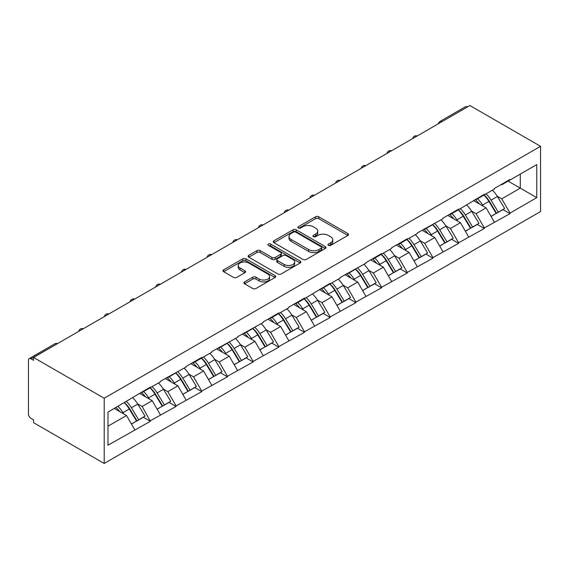 <?xml version="1.0" encoding="UTF-8"?>
<svg xmlns="http://www.w3.org/2000/svg" width="569" height="569" viewBox="0 0 569 569"><rect width="100%" height="100%" fill="white"/><g stroke="black" fill="none" stroke-linecap="round" stroke-linejoin="round"><path stroke-width="0.85" d="M328.427 245.36A1.6 0.925 0 0 0 330.689 245.36L347.865 235.445A2.283 1.323 0 0 0 348.534 234.513A2.283 1.323 0 0 0 347.865 233.582L318.775 216.782A2.283 1.323 0 0 0 315.539 216.782L298.369 226.697A1.6 0.925 0 0 0 297.9 227.351A1.6 0.925 0 0 0 298.369 228.005A1.6 0.925 0 0 0 300.631 228.005L302.85 226.718A7.312 4.225 0 0 1 313.199 226.718L315.617 228.119A7.312 4.225 0 0 1 317.765 231.106A7.312 4.225 0 0 1 315.617 234.094L313.398 235.374A1.6 0.925 0 0 0 312.929 236.028A1.6 0.925 0 0 0 313.398 236.683A1.6 0.925 0 0 0 315.66 236.683L317.886 235.395A7.312 4.225 0 0 1 328.228 235.395L330.653 236.796A7.312 4.225 0 0 1 332.794 239.784A7.312 4.225 0 0 1 330.653 242.771L328.427 244.051A1.6 0.925 0 0 0 327.957 244.706A1.6 0.925 0 0 0 328.427 245.36L328.427 244.051M244.585 281.918A2.283 1.323 0 0 0 243.916 282.85A2.283 1.323 0 0 0 244.585 283.782L252.75 288.497A2.283 1.323 0 0 0 255.979 288.497L275.055 277.48A2.283 1.323 0 0 0 275.723 276.548A2.283 1.323 0 0 0 275.055 275.616L245.957 258.817A2.283 1.323 0 0 0 242.728 258.817L223.653 269.834A2.283 1.323 0 0 0 222.984 270.766A2.283 1.323 0 0 0 223.653 271.697L233.51 277.388A2.283 1.323 0 0 0 236.747 277.388L244.905 272.679A2.283 1.323 0 0 0 245.58 271.747A2.283 1.323 0 0 0 244.905 270.808L240.018 267.985A6.117 3.528 0 0 1 238.226 265.495A6.117 3.528 0 0 1 242.003 262.231A6.117 3.528 0 0 1 248.667 262.999L267.821 274.052A6.117 3.528 0 0 1 269.606 276.548A6.117 3.528 0 0 1 265.837 279.813A6.117 3.528 0 0 1 259.172 279.045L255.979 277.203A2.283 1.323 0 0 0 252.75 277.203L244.585 281.918L244.585 283.782L252.75 279.102L252.75 277.203M33.557 357.46L469.909 105.535L540.55 146.318L104.198 398.25L33.557 357.46L33.557 360.312L30.918 358.797A3.492 2.02 -120 0 0 29.175 358.619A3.492 2.02 -120 0 0 28.45 360.22L28.45 414.026A3.492 2.02 -120 0 0 30.918 418.307L33.557 419.83L33.557 422.682L104.198 463.465L104.198 398.25M303.014 259.471A2.283 1.323 0 0 0 306.243 259.471L325.319 248.461A2.283 1.323 0 0 0 325.987 247.529A2.283 1.323 0 0 0 325.319 246.597L296.221 229.798A2.283 1.323 0 0 0 292.992 229.798L273.917 240.808A2.283 1.323 0 0 0 273.248 241.747A2.283 1.323 0 0 0 273.917 242.679L303.014 259.471M268.981 245.708A1.6 0.925 0 0 1 270.609 245.929L270.609 244.03L300.183 261.107A2.283 1.323 0 0 1 300.852 262.039A2.283 1.323 0 0 1 300.183 262.97L281.114 273.981A2.283 1.323 0 0 1 277.878 273.981L248.788 257.188L248.788 255.317A2.283 1.323 0 0 0 248.12 256.256A2.283 1.323 0 0 0 248.788 257.188M248.788 255.317L256.946 250.609A2.283 1.323 0 0 1 260.182 250.609L271.982 257.423A2.283 1.323 0 0 0 275.211 257.423L280.631 254.293A2.283 1.323 0 0 0 281.299 253.361A2.283 1.323 0 0 0 280.631 252.43L268.34 245.339A1.6 0.925 0 0 1 267.878 244.684A1.6 0.925 0 0 1 268.86 243.831A1.6 0.925 0 0 1 270.609 244.03M104.198 463.465L540.55 211.54L540.55 146.318M124.398 402.653A15.605 9.004 -120 0 1 129.739 408.898L137.008 420.904L143.352 417.241L150.38 421.302L142.15 406.472L137.591 403.841M150.38 421.302L107.982 445.214L107.982 412.127L150.38 387.076L150.38 387.645L160.43 381.849L160.43 381.28L186.113 367.019L186.113 366.45L201.76 357.417L201.76 357.986L211.803 352.19L211.803 351.614L237.486 337.36L237.486 336.784L263.177 322.523L263.177 321.954L278.817 312.922L278.817 313.498L288.867 307.694L288.867 307.125L304.507 298.092L304.507 298.668L330.191 283.262L330.191 283.831L340.241 278.035L340.241 277.466L365.924 263.205L365.924 262.636L381.571 253.603L381.571 254.172L391.614 248.376L391.614 247.807L407.255 238.774L407.255 239.343L417.297 233.546L417.297 232.97L442.988 218.716L442.988 218.14L458.628 209.115L458.628 209.684L484.319 194.278L484.319 194.854L494.361 189.05L494.361 188.481L510.002 179.448L510.002 180.024L536.766 164.576L536.766 197.656L510.002 213.105L501.773 198.844L497.214 196.213M484.02 195.025A15.605 9.004 -120 0 1 489.361 201.27L496.63 213.275L502.975 209.612L510.002 213.674L510.002 213.105M510.002 213.674L484.319 227.934L476.082 213.674L471.523 211.042M458.329 209.854A15.605 9.004 -120 0 1 463.671 216.099L470.947 228.105L477.284 224.442L484.319 228.503L484.319 227.934M484.319 228.503L458.628 242.764L450.399 228.503L445.833 225.872M432.646 224.684A15.605 9.004 -120 0 1 437.988 230.929L445.257 242.935L451.594 239.279L458.628 243.333L458.628 242.764M458.628 243.333L432.945 257.593L424.709 243.333L420.15 240.701M406.956 239.513A15.605 9.004 -120 0 1 412.297 245.758L419.573 257.764L425.911 254.108L432.945 258.17L432.945 257.593M432.945 258.17L407.255 272.43L399.025 258.17L394.459 255.531M381.273 254.343A15.605 9.004 -120 0 1 386.614 260.588L393.883 272.594L400.22 268.938L407.255 272.999L407.255 272.43M407.255 272.999L381.571 287.26L373.335 272.999L368.776 270.36M355.582 269.18A15.605 9.004 -120 0 1 360.924 275.417L368.193 287.43L374.537 283.767L381.571 287.829L381.571 287.26M381.571 287.829L355.881 302.089L347.645 287.829L343.086 285.197M329.892 284.009A15.605 9.004 -120 0 1 335.233 290.254L342.51 302.26L348.847 298.597L355.881 302.658L355.881 302.089M355.881 302.658L330.191 316.919L321.962 302.658L317.402 300.027M304.209 298.839A15.605 9.004 -120 0 1 309.55 305.084L316.819 317.089L323.164 313.427L330.191 317.488L330.191 316.919M330.191 317.488L304.507 331.748L296.271 317.488L291.712 314.856M278.518 313.668A15.605 9.004 -120 0 1 283.86 319.913L291.136 331.919L297.473 328.256L304.507 332.317L304.507 331.748M304.507 332.317L278.817 346.578L270.588 332.317L266.022 329.686M252.835 328.498A15.605 9.004 -120 0 1 258.177 334.743L265.446 346.749L271.783 343.086L278.817 347.147L278.817 346.578M278.817 347.147L253.134 361.407L244.898 347.147L240.338 344.515M227.145 343.327A15.605 9.004 -120 0 1 232.486 349.572L239.762 361.578L246.1 357.922L253.134 361.976L253.134 361.407M253.134 361.976L227.444 376.237L219.214 361.976L214.648 359.345M201.462 358.157A15.605 9.004 -120 0 1 206.803 364.402L214.072 376.408L220.409 372.752L227.444 376.813L227.444 376.237M227.444 376.813L201.76 391.074L193.524 376.813L188.965 374.174M175.771 372.987A15.605 9.004 -120 0 1 181.113 379.231L188.382 391.237L194.726 387.581L201.76 391.643L201.76 391.074M201.76 391.643L176.07 405.903L167.834 391.643L163.275 389.004M150.081 387.816A15.605 9.004 -120 0 1 155.422 394.061L162.698 406.074L169.036 402.411L176.07 406.472L176.07 405.903M176.07 406.472L150.38 420.733M141.653 392.112L142.15 392.404L150.38 387.645M142.15 406.472L152.193 400.668L139.512 393.35M160.43 414.929L152.193 400.668M167.343 377.283L167.834 377.567L176.07 372.816M167.834 391.643L177.884 385.839L165.202 378.52M186.113 400.099L177.884 385.839M193.033 362.453L193.524 362.738L201.76 357.986M193.524 376.813L203.567 371.009L190.892 363.691M211.803 385.27L203.567 371.009M218.716 347.623L219.214 347.908L227.444 343.157M219.214 361.976L229.257 356.18L216.576 348.861M237.486 370.44L229.257 356.18M244.407 332.794L244.898 333.078L253.134 328.327M244.898 347.147L254.94 341.35L242.266 334.031M263.177 355.611L254.94 341.35M270.09 317.964L270.588 318.249L278.817 313.498M270.588 332.317L280.631 326.521L267.949 319.202M288.867 340.781L280.631 326.521M295.78 303.135L296.271 303.419L304.507 298.668M296.271 317.488L306.321 311.691L293.64 304.372M314.55 325.952L306.321 311.691M321.464 288.305L321.962 288.59L330.191 283.831M321.962 302.658L332.004 296.862L319.323 289.536M340.241 311.122L332.004 296.862M347.154 273.469L347.645 273.76L355.881 269.002M347.645 287.829L357.695 282.025L345.013 274.706M365.924 296.285L357.695 282.025M372.844 258.639L373.335 258.923L381.571 254.172M373.335 272.999L383.378 267.195L370.704 259.877M391.614 281.456L383.378 267.195M398.528 243.809L399.025 244.094L407.255 239.343M399.025 258.17L409.068 252.366L396.387 245.047M417.297 266.626L409.068 252.366M424.218 228.98L424.709 229.264L432.945 224.513M424.709 243.333L434.752 237.536L422.077 230.217M442.988 251.797L434.752 237.536M449.901 214.15L450.399 214.435L458.628 209.684M450.399 228.503L460.442 222.707L447.76 215.388M468.678 236.967L460.442 222.707M475.592 199.321L476.082 199.605L484.319 194.854M476.082 213.674L486.132 207.877L473.451 200.558M494.361 222.138L486.132 207.877M467.441 106.965L441.914 121.695M440.868 122.307A3.492 2.02 120 0 1 441.75 121.602A3.492 2.02 60 0 0 440.008 121.432L465.527 106.695A3.492 2.02 60 0 1 467.277 106.865M501.275 184.491L501.773 184.776L510.002 180.024M501.773 198.844L520.294 188.147L520.294 174.078L536.766 164.576M508.11 181.113L536.766 197.656M107.982 426.195L126.503 415.505L114.319 408.464M134.739 429.766L126.503 415.505M488.999 201.547L489.817 202.016M463.315 216.376L464.126 216.846M437.625 231.206L438.443 231.683M411.935 246.036L412.753 246.512M386.251 260.872L387.062 261.342M360.561 275.702L361.379 276.171M334.878 290.531L335.689 291.001M309.187 305.361L310.005 305.83M283.504 320.191L284.315 320.66M257.814 335.02L258.632 335.49M232.124 349.85L232.941 350.326M206.44 364.679L207.251 365.156M180.75 379.516L181.568 379.985M155.067 394.345L155.878 394.815M129.376 409.175L130.194 409.644M329.067 245.588L330.653 244.67A7.312 4.225 0 0 0 332.794 241.683L332.794 239.784M317.765 231.106L317.765 233.006A7.312 4.225 0 0 1 315.617 235.993L314.038 236.91M347.837 235.459L318.775 218.681A2.283 1.323 0 0 0 315.539 218.681L299.002 228.226M325.29 248.482L296.221 231.704A2.283 1.323 0 0 0 292.992 231.704L273.952 242.693M321.279 248.184A1.6 0.925 0 0 0 321.748 247.529A1.6 0.925 0 0 0 321.279 246.875L295.738 232.131A1.6 0.925 0 0 0 293.476 232.131L291.136 233.482A7.312 4.225 0 0 0 288.988 236.469A7.312 4.225 0 0 0 291.136 239.457L308.59 249.535A7.312 4.225 0 0 0 318.932 249.535L321.279 248.184L321.279 250.083A1.6 0.925 0 0 0 321.748 249.428L321.748 247.529M288.988 236.469L288.988 238.375A7.312 4.225 0 0 0 291.136 241.356L291.136 239.457M321.279 250.083L318.932 251.434A7.312 4.225 0 0 1 308.59 251.434L291.136 241.356M248.817 257.202L256.946 252.508L256.946 250.609M281.299 253.361L281.299 255.261A2.283 1.323 0 0 1 280.631 256.192L275.211 259.322A2.283 1.323 0 0 1 271.982 259.322L260.182 252.508A2.283 1.323 0 0 0 256.946 252.508M270.609 245.929L300.155 262.992M284.223 264.493A6.117 3.528 0 0 0 290.887 265.254A6.117 3.528 0 0 0 294.664 261.996A6.117 3.528 0 0 0 292.871 259.5L286.122 255.602A2.283 1.323 0 0 0 282.893 255.602L277.473 258.724A2.283 1.323 0 0 0 276.804 259.663A2.283 1.323 0 0 0 277.473 260.595L284.223 264.493L284.223 266.392A6.117 3.528 0 0 0 290.887 267.153A6.117 3.528 0 0 0 294.664 263.895L294.664 261.996M276.804 259.663L276.804 261.562A2.283 1.323 0 0 0 277.473 262.494L277.473 260.595M284.223 266.392L277.473 262.494M269.606 276.548L269.606 278.454A6.117 3.528 0 0 1 265.837 281.712A6.117 3.528 0 0 1 259.172 280.951L255.979 279.102A2.283 1.323 0 0 0 252.75 279.102M238.226 265.495L238.226 267.394A6.117 3.528 0 0 0 240.018 269.891L240.018 267.985M244.876 272.693L240.018 269.891M275.019 277.501L245.957 260.723A2.283 1.323 0 0 0 242.728 260.723L223.681 271.712M492.377 190.195A19.097 11.024 60 0 1 497.384 196.49L491.04 200.153A19.097 11.024 -120 0 0 486.04 193.858M491.04 200.153L498.316 212.159L504.653 208.496L497.384 196.49M496.63 213.275L498.316 212.159M502.975 209.612L504.653 208.496M475.122 199.591A15.605 9.004 60 0 1 479.425 204.008M477.562 198.752A19.097 11.024 60 0 1 482.562 205.046L483.28 206.234M491.09 216.476L496.175 213.396L488.899 201.39A19.097 11.024 -120 0 0 483.899 195.096M496.175 213.396L491.026 216.362M466.694 205.032A19.097 11.024 60 0 1 471.694 211.319L465.357 214.982A19.097 11.024 -120 0 0 460.349 208.688M465.357 214.982L472.626 226.988L478.963 223.325L471.694 211.319M470.947 228.105L472.626 226.988M477.284 224.442L478.963 223.325M449.432 214.421A15.605 9.004 60 0 1 453.735 218.837M451.871 213.581A19.097 11.024 60 0 1 456.879 219.876L457.59 221.064M465.406 231.306L470.485 228.226L463.216 216.22A19.097 11.024 -120 0 0 458.209 209.925M470.485 228.226L465.342 231.192M441.003 219.862A19.097 11.024 60 0 1 446.011 226.149L439.666 229.812A19.097 11.024 -120 0 0 434.666 223.517M439.666 229.812L446.942 241.818L453.28 238.155L446.011 226.149M445.257 242.935L446.942 241.818M451.594 239.279L453.28 238.155M423.749 229.25A15.605 9.004 60 0 1 428.052 233.667M426.181 228.418A19.097 11.024 60 0 1 431.188 234.705L431.907 235.893M439.716 246.135L444.802 243.055L437.525 231.05A19.097 11.024 -120 0 0 432.525 224.755M444.802 243.055L439.652 246.021M415.313 234.691A19.097 11.024 60 0 1 420.32 240.986L413.983 244.642A19.097 11.024 -120 0 0 408.976 238.347M413.983 244.642L421.252 256.647L427.589 252.992L420.32 240.986M419.573 257.764L421.252 256.647M425.911 254.108L427.589 252.992M398.058 244.08A15.605 9.004 60 0 1 402.361 248.497M400.498 243.248A19.097 11.024 60 0 1 405.498 249.535L406.216 250.723M414.033 260.965L419.111 257.885L411.842 245.879A19.097 11.024 -120 0 0 406.835 239.585M419.111 257.885L413.969 260.851M389.63 249.521A19.097 11.024 60 0 1 394.63 255.815L388.293 259.471A19.097 11.024 -120 0 0 383.293 253.177M388.293 259.471L395.562 271.477L401.906 267.821L394.63 255.815M393.883 272.594L395.562 271.477M400.22 268.938L401.906 267.821M372.375 258.909A15.605 9.004 60 0 1 376.678 263.326M374.807 258.077A19.097 11.024 60 0 1 379.815 264.372L380.533 265.552M388.343 275.794L393.421 272.715L386.152 260.709A19.097 11.024 -120 0 0 381.152 254.414M393.421 272.715L388.278 275.688M363.94 264.35A19.097 11.024 60 0 1 368.947 270.645L362.609 274.301A19.097 11.024 -120 0 0 357.602 268.013M362.609 274.301L369.878 286.307L376.216 282.651L368.947 270.645M368.193 287.43L369.878 286.307M374.537 283.767L376.216 282.651M346.685 273.746A15.605 9.004 60 0 1 350.988 278.156M349.124 272.907A19.097 11.024 60 0 1 354.124 279.201L354.843 280.382M362.659 290.624L367.738 287.544L360.469 275.538A19.097 11.024 -120 0 0 355.461 269.244M367.738 287.544L362.595 290.517M338.256 279.18A19.097 11.024 60 0 1 343.256 285.474L336.919 289.137A19.097 11.024 -120 0 0 331.912 282.843M336.919 289.137L344.188 301.143L350.532 297.48L343.256 285.474M342.51 302.26L344.188 301.143M348.847 298.597L350.532 297.48M320.994 288.575A15.605 9.004 60 0 1 325.297 292.985M323.434 287.736A19.097 11.024 60 0 1 328.441 294.031L329.152 295.211M336.969 305.453L342.047 302.374L334.778 290.368A19.097 11.024 -120 0 0 329.771 284.073M342.047 302.374L336.905 305.347M312.566 294.009A19.097 11.024 60 0 1 317.573 300.304L311.229 303.967A19.097 11.024 -120 0 0 306.229 297.672M311.229 303.967L318.505 315.973L324.842 312.31L317.573 300.304M316.819 317.089L318.505 315.973M323.164 313.427L324.842 312.31M295.311 303.405A15.605 9.004 60 0 1 299.614 307.822M297.751 302.566A19.097 11.024 60 0 1 302.751 308.86L303.469 310.041M311.279 320.283L316.364 317.203L309.088 305.197A19.097 11.024 -120 0 0 304.088 298.91M316.364 317.203L311.215 320.176M286.883 308.839A19.097 11.024 60 0 1 291.883 315.134L285.546 318.796A19.097 11.024 -120 0 0 280.538 312.502M285.546 318.796L292.815 330.802L299.152 327.139L291.883 315.134M291.136 331.919L292.815 330.802M297.473 328.256L299.152 327.139M269.621 318.235A15.605 9.004 60 0 1 273.924 322.651M272.06 317.395A19.097 11.024 60 0 1 277.06 323.69L277.779 324.878M285.595 335.12L290.674 332.04L283.405 320.034A19.097 11.024 -120 0 0 278.397 313.739M290.674 332.04L285.531 335.006M261.192 323.676A19.097 11.024 60 0 1 266.2 329.963L259.855 333.626A19.097 11.024 -120 0 0 254.855 327.331M259.855 333.626L267.131 345.632L273.469 341.969L266.2 329.963M265.446 346.749L267.131 345.632M271.783 343.086L273.469 341.969M243.937 333.064A15.605 9.004 60 0 1 248.24 337.481M246.37 332.225A19.097 11.024 60 0 1 251.377 338.519L252.095 339.707M259.905 349.949L264.99 346.87L257.714 334.864A19.097 11.024 -120 0 0 252.714 328.569M264.99 346.87L259.841 349.835M235.502 338.505A19.097 11.024 60 0 1 240.509 344.793L234.172 348.456A19.097 11.024 -120 0 0 229.165 342.161M234.172 348.456L241.441 360.462L247.778 356.799L240.509 344.793M239.762 361.578L241.441 360.462M246.1 357.922L247.778 356.799M218.247 347.894A15.605 9.004 60 0 1 222.55 352.311M220.687 347.062A19.097 11.024 60 0 1 225.687 353.349L226.405 354.537M234.222 364.779L239.3 361.699L232.031 349.693A19.097 11.024 -120 0 0 227.024 343.399M239.3 361.699L234.158 364.665M209.819 353.335A19.097 11.024 60 0 1 214.819 359.629L208.482 363.285A19.097 11.024 -120 0 0 203.474 356.991M208.482 363.285L215.751 375.291L222.095 371.635L214.819 359.629M214.072 376.408L215.751 375.291M220.409 372.752L222.095 371.635M192.557 362.723A15.605 9.004 60 0 1 196.867 367.14M194.996 361.891A19.097 11.024 60 0 1 200.004 368.179L200.722 369.366M208.531 379.608L213.61 376.529L206.341 364.523A19.097 11.024 -120 0 0 201.341 358.228M213.61 376.529L208.467 379.495M184.128 368.164A19.097 11.024 60 0 1 189.136 374.459L182.791 378.115A19.097 11.024 -120 0 0 177.791 371.82M182.791 378.115L190.067 390.121L196.405 386.465L189.136 374.459M188.382 391.237L190.067 390.121M194.726 387.581L196.405 386.465M166.873 377.553A15.605 9.004 60 0 1 171.177 381.97M169.313 376.721A19.097 11.024 60 0 1 174.313 383.015L175.032 384.196M182.841 394.438L187.926 391.358L180.657 379.352A19.097 11.024 -120 0 0 175.65 373.058M187.926 391.358L182.784 394.331M158.445 382.994A19.097 11.024 60 0 1 163.445 389.288L157.108 392.944A19.097 11.024 -120 0 0 152.101 386.657M157.108 392.944L164.377 404.95L170.721 401.294L163.445 389.288M162.698 406.074L164.377 404.95M169.036 402.411L170.721 401.294M141.183 392.39A15.605 9.004 60 0 1 145.486 396.799M143.623 391.55A19.097 11.024 60 0 1 148.63 397.845L149.341 399.025M157.158 409.267L162.236 406.188L154.967 394.182A19.097 11.024 -120 0 0 149.96 387.887M162.236 406.188L157.094 409.161M132.755 397.823A19.097 11.024 60 0 1 137.762 404.118L131.418 407.774A19.097 11.024 -120 0 0 126.418 401.486M131.418 407.774L138.694 419.787L145.031 416.124L137.762 404.118M137.008 420.904L138.694 419.787M143.352 417.241L145.031 416.124M115.92 407.546A15.605 9.004 60 0 1 119.803 411.629M117.932 406.38A19.097 11.024 60 0 1 122.94 412.674L123.658 413.855M131.467 424.097L136.553 421.017L129.277 409.011A19.097 11.024 -120 0 0 124.277 402.717M136.553 421.017L131.403 423.99M56.608 344.153L30.918 358.797M57.327 343.74A3.492 2.02 -60 0 0 56.445 344.06A3.492 2.02 -120 0 0 54.695 343.889L29.175 358.619M415.178 137.136A3.492 2.02 120 0 1 416.067 136.432A3.492 2.02 -60 0 1 416.949 136.112M389.495 151.966A3.492 2.02 120 0 1 390.377 151.262A3.492 2.02 -60 0 1 391.266 150.941M363.804 166.795A3.492 2.02 120 0 1 364.693 166.091A3.492 2.02 -60 0 1 365.575 165.771M338.114 181.625A3.492 2.02 120 0 1 339.003 180.921A3.492 2.02 -60 0 1 339.892 180.601M312.431 196.454A3.492 2.02 120 0 1 313.313 195.757A3.492 2.02 -60 0 1 314.202 195.43M286.74 211.284A3.492 2.02 120 0 1 287.63 210.587A3.492 2.02 -60 0 1 288.519 210.26M261.057 226.121A3.492 2.02 120 0 1 261.939 225.416A3.492 2.02 -60 0 1 262.828 225.096M235.367 240.95A3.492 2.02 120 0 1 236.256 240.246A3.492 2.02 -60 0 1 237.138 239.926M209.677 255.78A3.492 2.02 120 0 1 210.566 255.076A3.492 2.02 -60 0 1 211.455 254.756M183.993 270.609A3.492 2.02 120 0 1 184.882 269.905A3.492 2.02 -60 0 1 185.764 269.585M158.303 285.439A3.492 2.02 120 0 1 159.192 284.735A3.492 2.02 -60 0 1 160.081 284.415M132.62 300.268A3.492 2.02 120 0 1 133.502 299.564A3.492 2.02 -60 0 1 134.391 299.244M106.929 315.098A3.492 2.02 120 0 1 107.818 314.401A3.492 2.02 -60 0 1 108.707 314.074M81.246 329.928A3.492 2.02 120 0 1 82.128 329.231A3.492 2.02 -60 0 1 83.017 328.903M330.653 244.67L330.653 242.771M313.398 236.683L313.398 235.374M315.617 235.993L315.617 234.094M298.369 228.005L298.369 226.697M315.539 218.681L315.539 216.782M318.775 218.681L318.775 216.782M347.865 235.445L347.865 233.582M273.917 242.679L273.917 240.808M292.992 231.704L292.992 229.798M296.221 231.704L296.221 229.798M325.319 248.461L325.319 246.597M308.59 251.434L308.59 249.535M318.932 251.434L318.932 249.535M260.182 252.508L260.182 250.609M271.982 259.322L271.982 257.423M275.211 259.322L275.211 257.423M280.631 256.192L280.631 254.293M300.183 262.97L300.183 261.107M255.979 279.102L255.979 277.203M259.172 280.951L259.172 279.045M244.905 272.679L244.905 270.808M223.653 271.697L223.653 269.834M242.728 260.723L242.728 258.817M245.957 260.723L245.957 258.817M275.055 277.48L275.055 275.616M488.899 201.39L482.562 205.046M463.216 216.22L456.879 219.876M437.525 231.05L431.188 234.705M411.842 245.879L405.498 249.535M386.152 260.709L379.815 264.372M360.469 275.538L354.124 279.201M334.778 290.368L328.441 294.031M309.088 305.197L302.751 308.86M283.405 320.034L277.06 323.69M257.714 334.864L251.377 338.519M232.031 349.693L225.687 353.349M206.341 364.523L200.004 368.179M180.657 379.352L174.313 383.015M154.967 394.182L148.63 397.845M129.277 409.011L122.94 412.674M440.008 121.432A3.492 3.492 0 0 0 438.329 123.772M417.184 135.977A3.492 3.492 0 0 0 412.639 138.601M391.5 150.806A3.492 3.492 0 0 0 386.956 153.431M365.81 165.636A3.492 3.492 0 0 0 361.265 168.26M340.12 180.465A3.492 3.492 0 0 0 335.575 183.09M314.437 195.295A3.492 3.492 0 0 0 309.892 197.92M288.746 210.132A3.492 3.492 0 0 0 284.201 212.756M263.063 224.961A3.492 3.492 0 0 0 258.518 227.586M237.373 239.791A3.492 3.492 0 0 0 232.828 242.415M211.689 254.62A3.492 3.492 0 0 0 207.144 257.245M185.999 269.45A3.492 3.492 0 0 0 181.454 272.074M160.309 284.28A3.492 3.492 0 0 0 155.764 286.904M134.625 299.109A3.492 3.492 0 0 0 130.081 301.734M108.935 313.939A3.492 3.492 0 0 0 104.39 316.563M83.252 328.775A3.492 3.492 0 0 0 78.707 331.393M57.561 343.605A3.492 3.492 0 0 0 54.695 343.889"/></g></svg>
